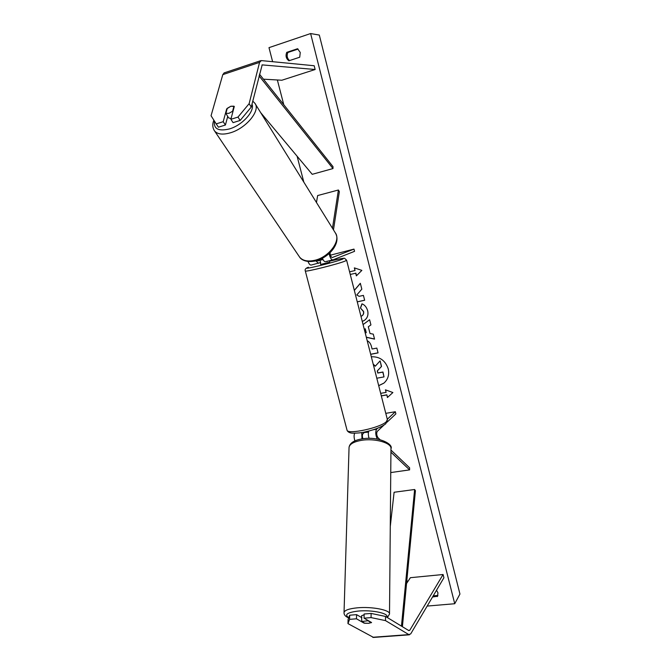 <?xml version="1.0" encoding="UTF-8"?>
<svg xmlns="http://www.w3.org/2000/svg" width="671" height="671" viewBox="0 0 671 671"><rect width="100%" height="100%" fill="white"/><g stroke="black" fill="none" stroke-linecap="round" stroke-linejoin="round"><path stroke-width="1.01" d="M390.925 452.179L409.604 469.885L390.748 472.569M368.807 431.025C368.102 432.946 368.186 435.387 369.05 438.348M377.739 428.173L376.607 429.23C375.282 431.78 375.508 435.06 377.303 439.06M383.82 425.221L377.186 431.47C376.364 433.407 376.616 435.471 377.949 437.66L380.029 439.639M390.941 450.04L409.604 467.804L409.604 469.885M362.927 438.75C362.206 436.519 362.197 434.858 362.91 433.768L364.63 432.199M354.649 433.248C353.843 435.253 353.927 437.794 354.9 440.864M385.783 413.344L395.345 411.734L395.882 413.864L387.05 422.185M395.345 411.734L387.293 419.249M344.03 612.799L344.038 612.43C344.718 610.182 349.163 608.647 357.366 607.817C371.977 606.391 390.673 610.098 389.507 614.057L390.958 448.748C392.04 442.977 374.863 437.987 361.401 440.352C353.835 441.711 349.717 444.026 349.054 447.305C349.817 443.019 354.12 440.218 361.979 438.893L361.744 432.535M349.683 615.215L349.574 619.358L347.964 623.611L348.081 619.518L349.683 615.215L356.578 614.636L356.477 618.796L364.085 623.133L368.656 623.309L371.575 622.537L364.059 618.176L371.055 617.605L371.122 613.42L364.143 614.007L364.059 618.176M356.578 614.636L361.887 617.706M371.122 613.42L385.54 616.448L408.84 630.623L409.78 630.262L443.086 574.51L410.4 577.689L406.542 583.51M385.54 616.448L385.498 620.608L408.84 634.607L410.719 633.877L443.917 577.765L443.086 574.51M347.964 623.611L373.562 637.433M356.477 618.796L349.574 619.358M385.498 620.608L371.055 617.605M227.008 109.323L226.706 108.853L230.874 106.236L234.305 106.437L230.883 119.295L237.979 117.081L240.151 120.444L251.248 107.075L262.168 64.886L315.135 69.507L314.179 65.741L261.355 60.591L259.568 62.361L222.797 74.632L224.181 72.887M240.151 120.444L233.072 122.642L230.883 119.295M225.406 125.024L223.2 121.694L216.205 123.875L218.419 127.188L225.406 125.024L227.779 116.217M251.248 107.075L249.126 103.686L259.568 62.361M263.451 79.178L281.862 80.235L315.135 69.507M216.205 123.875L211.055 115.748L222.797 74.632M249.126 103.686L237.979 117.081M223.2 121.694L226.706 108.853M316.46 202.491L317.651 195.555L338.402 190.002L332.464 228.274M330.015 252.741C330.308 255.592 331.063 257.194 332.279 257.538L353.978 249.109L354.548 251.34L332.833 259.912C331.214 259.727 329.981 257.614 329.117 253.579M325.544 261.64L325.418 261.673C324.378 261.757 323.38 260.625 322.432 258.268M333.47 229.893L339.358 191.629L338.402 190.002M317.022 260.507L317.928 260.969L322.826 259.191L319.992 260.239L323.019 259.585M311.277 265.028L311.151 265.07C310.044 265.154 309.004 263.963 308.031 261.497M353.978 249.109L330.434 255.173M320.579 262.52L311.151 265.07M315.848 260.843L318.473 263.326M368.471 432.141L364.697 432.459L364.579 432.007M320.696 264.433L329.662 262.21L329.637 260.675M329.57 260.692L326.71 261.371M319.992 260.239L320.671 262.864M326.769 261.606L328.379 260.969M361.627 617.555L361.585 615.752L364.127 614.77M371.348 622.403L368.656 623.309L364.789 623.233L361.803 621.531L368.396 620.692M371.348 622.713L368.387 620.994M361.552 617.295L361.803 621.531M378.687 385.624L383.929 383.091M378.712 385.699L383.862 383.149C388.023 379.45 389.474 374.67 388.232 368.815C385.322 360.486 379.685 356.477 371.315 356.787M454.728 603.732L459.945 594.045L319.312 35.068L310.614 33.55L454.728 603.732L427.167 606.072M310.614 33.55L268.987 47.649L272.627 61.69M277.366 79.975L283.774 104.743M297.11 156.234L303.82 182.126M390.363 516.267L391.101 519.111M406.878 580.021L407.431 582.168M360.973 316.368L361.568 316.083C363.212 315.068 363.841 313.55 363.447 311.537L360.428 308.014L361.954 303.837C364.655 304.81 366.567 307.133 367.683 310.79C368.564 315.118 367.356 318.381 364.051 320.595L362.265 321.392M367.205 340.717C369.293 341.732 370.728 343.703 371.491 346.647L372.095 349.021L376.834 348.09L378.058 352.896L370.686 354.322M357.266 301.866L364.655 300.264L363.414 295.391L359.119 296.33L356.796 294.963L361.828 289.167L360.335 283.296L354.322 290.342M432.527 597.014L437.542 596.234L437.962 592.82L436.527 590.254M299.727 57.211L288.907 60.784C286.106 58.671 285.385 55.861 286.743 52.355L297.563 48.74L300.247 52.447L299.727 57.211M381.296 395.823L386.882 394.842L387.402 397.526L392.887 392.543L385.439 389.826L386.093 392.392L380.667 393.349M386.748 394.959L381.321 395.907M354.531 267.947L355.026 270.547L354.347 267.888L361.862 270.379L356.376 275.856L355.705 273.206L350.254 274.456L355.705 273.206M355.026 270.547L349.574 271.805M363.07 324.563L369.612 319.74L370.929 324.898L368.304 326.769L370.023 333.512L373.277 334.141L374.552 339.123L366.341 337.328M433.214 595.848L437.903 595.437M289.536 60.575C287.113 58.385 286.559 55.693 287.859 52.489L298.075 49.075M437.744 595.856L437.316 596.586M287.859 52.489L286.743 52.355M373.185 364.101L375.366 366.098M384.022 376.901L382.948 372.011L377.924 372.942L377.387 370.853L381.531 366.441L380.121 360.906L381.388 366.551L377.245 370.962L377.781 373.051L382.805 372.12L384.022 376.901L376.8 378.226M373.244 364.319L375.248 366.232L379.979 361.015M385.624 389.893L386.093 392.392M386.882 394.842L387.536 397.4M356.511 275.722L355.856 273.131M360.352 283.372L354.338 290.417M357.257 301.824L364.638 300.222M378.041 352.82L370.669 354.254M364.127 320.545L362.248 321.35M361.635 316.041L361.711 315.999C363.363 314.984 363.992 313.466 363.598 311.453L360.428 308.014M360.579 307.93L362.063 303.879M374.51 338.989L366.307 337.194M363.078 324.579L369.62 319.757M365.116 332.564L366.249 332.665L365.259 328.79L364.319 329.427M366.098 332.757L365.108 328.882M227.704 116.477L228.652 117.92L231.076 118.574M230.874 106.236L227.284 108.299L225.909 113.357L228.97 113.324L232.585 111.243L233.936 106.186L230.874 106.236M225.909 113.357L227.838 116.679M233.936 106.186L234.246 106.672M232.896 111.73L232.585 111.243M402.407 626.714L415.424 490.711L414.628 489.503L394.103 492.254L390.279 526.483M401.459 626.135L414.628 489.503M259.467 74.171L333.009 166.651L332.984 168.564L312.225 174.317L260.675 112.627M259.048 75.857L332.984 168.564M376.607 429.23L373.151 429.784M409.78 630.262L408.421 630.371M408.84 634.607L372.682 637.265M262.462 64.844L261.958 65.012M346.966 429.918L347.05 430.228C347.779 434.858 380.801 427.67 386.404 421.614L387.36 419.509L346.622 260.256M387.427 419.778L385.85 423.695C381.992 426.806 375.492 429.457 366.349 431.629C362.155 432.753 357.349 433.256 351.923 433.139C349.323 432.803 347.695 431.83 347.05 430.228L305.313 270.992C304.668 269.49 305.624 268.266 308.182 267.326L308.442 267.243C298.167 271.084 334.678 262.453 342.495 259.165C345.414 257.756 341.162 258.41 329.755 261.136C339.878 258.754 344.844 257.84 344.668 258.385L346.605 260.18L345.288 261.002C338.704 263.888 305.154 272.267 305.313 270.992L305.297 270.916M386.706 617.161C389.708 613.537 372.279 609.704 358.381 611.055C347.293 612.405 344.089 614.611 348.769 617.672M251.994 104.08C255.106 111.059 242.273 125.292 229.407 128.941C218.494 131.533 213.512 128.924 214.452 121.107M213.999 130.099L214.636 131.055C217.605 134.351 222.822 134.946 230.287 132.833C246.114 128.429 261.019 110.187 254.821 103.191L335.148 232.594C341.539 240.277 329.033 257.329 314.531 260.348C307.687 261.816 302.722 260.751 299.635 257.152L214.636 131.055C212.464 127.817 212.204 124.194 213.856 120.176M373.311 637.45L409.427 634.8M224.064 72.921L260.742 60.667M332.833 259.912L325.418 261.673M320.704 264.449L320.344 263.057M387.393 617.58L389.507 614.057M362.021 438.884C378.402 435.999 393.718 444.21 390.958 448.748M348.677 617.916C345.406 616.557 343.862 614.728 344.038 612.43L349.054 447.305M335.148 232.594C341.849 242.81 329.033 257.706 315.404 260.952C305.515 262.923 300.801 259.165 299.635 257.152M252.741 101.103L254.821 103.191"/></g></svg>
